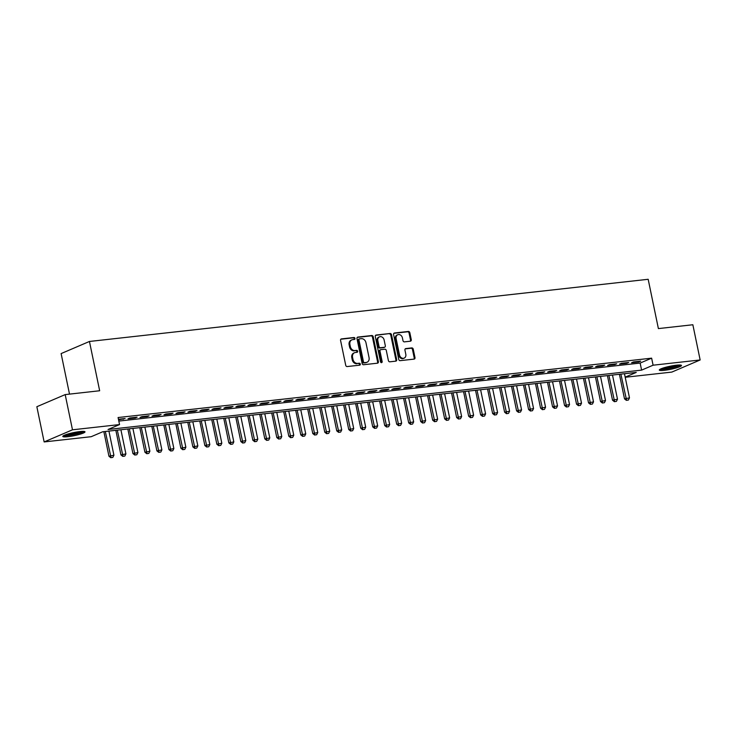 <?xml version="1.0" encoding="UTF-8"?>
<svg xmlns="http://www.w3.org/2000/svg" width="737" height="737" viewBox="0 0 737 737"><rect width="100%" height="100%" fill="white"/><g stroke="black" fill="none" stroke-linecap="round" stroke-linejoin="round"><path stroke-width="1.11" d="M354.985 338.384A0.995 0.82 66.8 0 0 353.963 337.509L341.461 338.9A1.428 1.17 66.8 0 0 340.568 340.42L345.727 365.303A1.428 1.17 66.8 0 0 347.182 366.556L359.693 365.165A0.995 0.82 66.8 0 0 359.288 363.23L357.675 363.405A4.56 3.74 66.8 0 1 352.986 359.398L352.562 357.325A4.56 3.74 66.8 0 1 354.534 352.719A4.56 3.74 66.8 0 1 355.409 352.489L357.03 352.304A0.995 0.82 66.8 0 0 356.625 350.37L355.013 350.554A4.56 3.74 66.8 0 1 350.324 346.547L349.9 344.474A4.56 3.74 66.8 0 1 351.871 339.858A4.56 3.74 66.8 0 1 352.747 339.628L354.368 339.444A0.995 0.82 66.8 0 0 354.985 338.384M354.092 339.481A0.995 0.82 66.8 0 0 353.198 337.841L340.853 339.213M359.416 365.193A0.995 0.82 66.8 0 0 358.523 363.553L357.675 363.405M356.754 352.332A0.995 0.82 66.8 0 0 355.86 350.701L355.013 350.554M664.424 370.315A11.331 1.557 -11.7 0 1 659.302 370.057A11.331 1.557 -11.7 0 1 664.921 367.487A11.331 1.557 -11.7 0 1 676.373 365.211A11.331 1.557 -11.7 0 1 681.485 365.469A11.331 1.557 -11.7 0 1 675.866 368.039A11.331 1.557 -11.7 0 1 664.424 370.315M67.924 436.691A11.331 1.557 -11.7 0 1 62.802 436.433A11.331 1.557 -11.7 0 1 68.43 433.863A11.331 1.557 -11.7 0 1 79.872 431.587A11.331 1.557 -11.7 0 1 84.995 431.845A11.331 1.557 -11.7 0 1 79.366 434.415A11.331 1.557 -11.7 0 1 67.924 436.691M410.389 341.203A1.428 1.17 66.8 0 0 411.274 339.693L409.827 332.709A1.428 1.17 66.8 0 0 408.362 331.457L394.479 333.004A1.428 1.17 66.8 0 0 393.586 334.515L398.745 359.407A1.428 1.17 66.8 0 0 400.209 360.651L414.093 359.112A1.428 1.17 66.8 0 0 414.986 357.592L413.236 349.163A1.428 1.17 66.8 0 0 411.771 347.91L405.829 348.573A1.428 1.17 66.8 0 0 404.935 350.084L405.801 354.267A3.814 3.123 66.8 0 1 404.162 358.127A3.814 3.123 66.8 0 1 399.509 354.967L396.119 338.587A3.814 3.123 66.8 0 1 397.768 334.727A3.814 3.123 66.8 0 1 402.411 337.887L402.982 340.614A1.428 1.17 66.8 0 0 404.438 341.867L410.389 341.203M625.188 377.141L636.243 372.415L102.692 431.781L91.204 436.7L44.146 441.933L36.85 406.723L65.188 394.599L99.661 390.757L89.453 341.461L648.173 279.286L658.39 328.591L692.854 324.75L700.15 359.969L671.812 372.093L625.216 377.27M65.188 394.599L72.484 429.809L119.541 424.576L108.053 429.487L641.605 370.121L653.093 365.202L700.15 359.969M118.814 421.085L640.14 363.074L651.628 358.164L118.086 417.529L119.541 424.576M651.628 358.164L653.093 365.202M373.226 336.781A1.428 1.17 66.8 0 0 371.761 335.528L357.878 337.076A1.428 1.17 66.8 0 0 356.984 338.587L362.143 363.479A1.428 1.17 66.8 0 0 363.608 364.732L377.491 363.184A1.428 1.17 66.8 0 0 378.385 361.674L373.226 336.781L372.461 337.113A1.428 1.17 66.8 0 0 370.997 335.86L357.27 337.389M376.174 335.04L390.066 333.493A1.428 1.17 66.8 0 1 391.531 334.745L396.681 359.628A1.428 1.17 66.8 0 1 395.787 361.148L389.845 361.812A1.428 1.17 66.8 0 1 388.39 360.559L386.299 350.462A1.428 1.17 66.8 0 0 384.834 349.209L380.891 349.651A1.428 1.17 66.8 0 0 379.997 351.162L382.171 361.674A0.995 0.82 66.8 0 1 380.532 361.858L375.29 336.551A1.428 1.17 66.8 0 1 376.174 335.04L375.658 335.261M118.565 419.841L125.115 418.505L118.436 419.252M137.11 417.17L129.915 417.971L127.998 418.791L135.193 417.99L137.11 417.17M149.095 415.843L141.9 416.635L139.993 417.455L147.188 416.654L149.095 415.843M161.09 414.507L153.895 415.309L151.979 416.129L159.174 415.327L161.09 414.507M173.075 413.171L165.88 413.973L163.973 414.793L171.159 413.991L173.075 413.171M185.07 411.836L177.875 412.637L175.959 413.457L183.154 412.656L185.07 411.836M197.055 410.5L189.86 411.301L187.953 412.121L195.139 411.32L197.055 410.5M209.05 409.164L201.855 409.965L199.939 410.785L207.134 409.984L209.05 409.164M221.036 407.837L213.841 408.63L211.934 409.45L219.119 408.648L221.036 407.837M233.03 406.502L225.835 407.303L223.919 408.123L231.114 407.321L233.03 406.502M245.016 405.166L237.821 405.967L235.904 406.787L243.099 405.986L245.016 405.166M257.01 403.83L249.815 404.631L247.899 405.451L255.094 404.65L257.01 403.83M268.996 402.494L261.801 403.296L259.885 404.116L267.08 403.314L268.996 402.494M280.99 401.158L273.796 401.96L271.879 402.78L279.074 401.978L280.99 401.158M292.976 399.832L285.781 400.633L283.865 401.444L291.06 400.652L292.976 399.832M304.971 398.496L297.776 399.297L295.859 400.117L303.054 399.316L304.971 398.496M316.956 397.16L309.761 397.962L307.845 398.781L315.04 397.98L316.956 397.16M328.951 395.824L321.756 396.626L319.84 397.446L327.035 396.644L328.951 395.824M340.936 394.488L333.741 395.29L331.825 396.11L339.02 395.308L340.936 394.488M352.931 393.162L345.736 393.954L343.82 394.774L351.015 393.973L352.931 393.162M364.916 391.826L357.721 392.628L355.805 393.447L363 392.646L364.916 391.826M376.902 390.49L369.716 391.292L367.8 392.112L374.995 391.31L376.902 390.49M388.896 389.154L381.702 389.956L379.785 390.776L386.98 389.974L388.896 389.154M400.882 387.819L393.696 388.62L391.78 389.44L398.975 388.639L400.882 387.819M412.877 386.483L405.682 387.284L403.765 388.104L410.96 387.303L412.877 386.483M424.862 385.156L417.667 385.948L415.76 386.768L422.955 385.967L424.862 385.156M436.857 383.82L429.662 384.622L427.746 385.442L434.941 384.64L436.857 383.82M448.842 382.485L441.647 383.286L439.74 384.106L446.926 383.304L448.842 382.485M460.837 381.149L453.642 381.95L451.726 382.77L458.921 381.969L460.837 381.149M472.822 379.813L465.627 380.614L463.72 381.434L470.906 380.633L472.822 379.813M484.817 378.477L477.622 379.279L475.706 380.099L482.901 379.297L484.817 378.477M496.802 377.151L489.608 377.952L487.701 378.763L494.886 377.97L496.802 377.151M508.797 375.815L501.602 376.616L499.686 377.436L506.881 376.635L508.797 375.815M520.783 374.479L513.588 375.28L511.671 376.1L518.866 375.299L520.783 374.479M532.777 373.143L525.582 373.945L523.666 374.764L530.861 373.963L532.777 373.143M544.763 371.807L537.568 372.609L535.652 373.429L542.847 372.627L544.763 371.807M556.757 370.481L549.562 371.273L547.646 372.093L554.841 371.291L556.757 370.481M568.743 369.145L561.548 369.946L559.632 370.766L566.827 369.965L568.743 369.145M580.738 367.809L573.543 368.611L571.626 369.43L578.821 368.629L580.738 367.809M592.723 366.473L585.528 367.275L583.612 368.095L590.807 367.293L592.723 366.473M604.718 365.137L597.523 365.939L595.607 366.759L602.802 365.957L604.718 365.137M616.703 363.802L609.508 364.603L607.592 365.423L614.787 364.622L616.703 363.802M628.698 362.475L621.503 363.267L619.587 364.087L626.782 363.286L628.698 362.475M631.572 362.761L638.767 361.959L640.683 361.139L633.488 361.941L631.572 362.761M89.453 341.461L61.116 353.585L69.508 394.12M44.146 441.933L72.484 429.809M640.14 363.074L641.605 370.121M123.208 419.325L123.079 418.736M135.193 417.99L135.074 417.4M147.188 416.654L147.059 416.064M159.174 415.327L159.054 414.728M171.159 413.991L171.039 413.393M183.154 412.656L183.034 412.066M195.139 411.32L195.019 410.73M207.134 409.984L207.014 409.394M219.119 408.648L219 408.058M231.114 407.321L230.994 406.723M243.099 405.986L242.98 405.396M255.094 404.65L254.974 404.06M267.08 403.314L266.96 402.724M279.074 401.978L278.945 401.389M291.06 400.652L290.94 400.053M303.054 399.316L302.925 398.717M315.04 397.98L314.92 397.39M327.035 396.644L326.906 396.055M339.02 395.308L338.9 394.719M351.015 393.973L350.886 393.383M363 392.646L362.88 392.047M374.995 391.31L374.866 390.711M386.98 389.974L386.861 389.385M398.975 388.639L398.846 388.049M410.96 387.303L410.841 386.713M422.955 385.967L422.826 385.377M434.941 384.64L434.821 384.041M446.926 383.304L446.806 382.715M458.921 381.969L458.801 381.379M470.906 380.633L470.786 380.043M482.901 379.297L482.781 378.707M494.886 377.97L494.767 377.372M506.881 376.635L506.761 376.036M518.866 375.299L518.747 374.709M530.861 373.963L530.741 373.373M542.847 372.627L542.727 372.038M554.841 371.291L554.712 370.702M566.827 369.965L566.707 369.366M578.821 368.629L578.692 368.03M590.807 367.293L590.687 366.704M602.802 365.957L602.673 365.368M614.787 364.622L614.667 364.032M626.782 363.286L626.653 362.696M638.767 361.959L638.647 361.36M351.871 339.858L351.107 340.181A4.56 3.74 66.8 0 0 349.135 344.796L349.9 344.474M354.239 350.876A4.56 3.74 66.8 0 1 349.559 346.869L349.135 344.796M354.534 352.719L353.769 353.041A4.56 3.74 66.8 0 0 351.798 357.657L352.562 357.325M356.911 363.737A4.56 3.74 66.8 0 1 352.222 359.73L351.798 357.657M377.335 363.203A1.428 1.17 66.8 0 0 377.62 361.996L372.461 337.113M359.573 338.863A0.995 0.82 66.8 0 0 358.947 339.923L363.47 361.775A0.995 0.82 66.8 0 0 364.502 362.65L366.206 362.457A4.56 3.74 66.8 0 0 367.081 362.226A4.56 3.74 66.8 0 0 369.053 357.611L365.957 342.687A4.56 3.74 66.8 0 0 361.277 338.679L359.573 338.863M358.808 339.195A0.995 0.82 66.8 0 0 358.182 340.254L358.947 339.923M367.081 362.226L366.317 362.558A4.56 3.74 66.8 0 1 365.441 362.788L363.728 362.973A0.995 0.82 66.8 0 1 362.705 362.097L358.182 340.254M375.566 335.353L390.066 333.493M395.64 361.167A1.428 1.17 66.8 0 0 395.916 359.96L390.767 335.077A1.428 1.17 66.8 0 0 389.302 333.824M380.126 349.974A1.428 1.17 66.8 0 0 379.233 351.494L381.407 361.996L382.171 361.674M381.305 362.715A0.995 0.82 66.8 0 0 381.407 361.996M384.124 339.987A3.814 3.123 66.8 0 0 379.481 336.837A3.814 3.123 66.8 0 0 377.832 340.687L379.03 346.464A1.428 1.17 66.8 0 0 380.485 347.717L384.428 347.274A1.428 1.17 66.8 0 0 385.322 345.764L384.124 339.987M379.481 336.837L378.717 337.159A3.814 3.123 66.8 0 0 377.068 341.019L377.832 340.687M384.18 347.385A1.428 1.17 66.8 0 1 383.664 347.606L379.721 348.039A1.428 1.17 66.8 0 1 378.256 346.786L377.068 341.019M397.768 334.727L396.994 335.059A3.814 3.123 66.8 0 0 395.354 338.909L396.119 338.587M404.162 358.127L403.388 358.449A3.814 3.123 66.8 0 1 398.745 355.298L395.354 338.909M413.936 359.131A1.428 1.17 66.8 0 0 414.222 357.924L412.471 349.485A1.428 1.17 66.8 0 0 411.006 348.242L405.221 348.887M410.233 341.222A1.428 1.17 66.8 0 0 410.509 340.015L409.063 333.041A1.428 1.17 66.8 0 0 407.598 331.788L393.871 333.317M103.853 431.652L108.947 456.231L113.922 455.236L108.919 431.09M110.799 457.714L112.825 457.41L110.799 457.714L108.947 456.231M105.317 431.495L111.029 457.613M113.922 455.236L112.825 457.41M83.069 431.385A9.802 1.354 -11.7 0 1 68.495 435.226A9.802 1.354 -11.7 0 1 64.386 435.254M66.302 434.517A9.074 1.253 168.3 0 0 68.734 434.351A9.074 1.253 168.3 0 0 81.015 431.467M63.502 435.687A11.258 1.548 168.3 0 0 67.73 435.549A11.258 1.548 168.3 0 0 84.055 431.431M660.002 369.311A11.258 1.548 168.3 0 0 670.477 368.159A11.258 1.548 168.3 0 0 680.546 365.055M679.569 365.008A9.802 1.354 -11.7 0 1 670.43 367.956A9.802 1.354 -11.7 0 1 660.877 368.878M662.803 368.141A9.074 1.253 168.3 0 0 677.515 365.091M115.847 430.316L120.932 454.895L125.907 453.9L120.905 429.754M122.784 456.378L124.811 456.083L122.784 456.378L120.932 454.895M117.312 430.159L123.015 456.277M125.907 453.9L124.811 456.083M127.833 428.989L132.927 453.559L137.902 452.564L132.9 428.418M134.779 455.042L136.806 454.747L134.779 455.042L132.927 453.559M129.297 428.823L135.009 454.941M137.902 452.564L136.806 454.747M139.827 427.653L144.913 452.223L149.887 451.237L144.885 427.092M146.764 453.706L148.791 453.412L146.764 453.706L144.913 452.223M141.292 427.488L146.995 453.614M149.887 451.237L148.791 453.412M151.813 426.318L156.898 450.887L161.882 449.902L156.88 425.756M158.759 452.371L160.786 452.076L158.759 452.371L156.898 450.887M153.278 426.152L158.989 452.278M161.882 449.902L160.786 452.076M163.807 424.982L168.893 449.552L173.868 448.566L168.865 424.42M170.744 451.044L172.771 450.74L170.744 451.044L168.893 449.552M165.272 424.816L170.975 450.943M173.868 448.566L172.771 450.74M175.793 423.646L180.878 448.225L185.862 447.23L180.86 423.084M182.739 449.708L184.766 449.404L182.739 449.708L180.878 448.225M177.258 423.489L182.969 449.607M185.862 447.23L184.766 449.404M187.788 422.31L192.873 446.889L197.848 445.894L192.845 421.748M194.725 448.372L196.751 448.078L194.725 448.372L192.873 446.889M189.252 422.154L194.955 448.271M197.848 445.894L196.751 448.078M199.773 420.984L204.858 445.553L209.833 444.558L204.84 420.412M206.719 447.037L208.746 446.742L206.719 447.037L204.858 445.553M201.238 420.818L206.94 446.935M209.833 444.558L208.746 446.742M211.768 419.648L216.853 444.218L221.828 443.232L216.825 419.086M218.705 445.701L220.732 445.406L218.705 445.701L216.853 444.218M213.233 419.482L218.935 445.609M221.828 443.232L220.732 445.406M223.753 418.312L228.839 442.882L233.813 441.896L228.82 417.75M230.69 444.374L232.726 444.07L230.69 444.374L228.839 442.882M225.218 418.146L230.921 444.273M233.813 441.896L232.726 444.07M235.739 416.976L240.833 441.546L245.808 440.56L240.806 416.414M242.685 443.038L244.712 442.734L242.685 443.038L240.833 441.546M237.213 416.81L242.915 442.937M245.808 440.56L244.712 442.734M247.733 415.64L252.819 440.219L257.793 439.224L252.8 415.078M254.67 441.703L256.706 441.399L254.67 441.703L252.819 440.219M249.198 415.484L254.901 441.601M257.793 439.224L256.706 441.399M259.719 414.314L264.813 438.883L269.788 437.889L264.786 413.743M266.665 440.367L268.692 440.072L266.665 440.367L264.813 438.883M261.193 414.148L266.895 440.265M269.788 437.889L268.692 440.072M271.713 412.978L276.799 437.548L281.774 436.562L276.78 412.416M278.65 439.031L280.686 438.736L278.65 439.031L276.799 437.548M273.178 412.812L278.881 438.939M281.774 436.562L280.686 438.736M283.699 411.642L288.793 436.212L293.768 435.226L288.766 411.08M290.645 437.695L292.672 437.4L290.645 437.695L288.793 436.212M285.173 411.476L290.875 437.603M293.768 435.226L292.672 437.4M295.694 410.306L300.779 434.876L305.754 433.89L300.76 409.744M302.631 436.368L304.667 436.064L302.631 436.368L300.779 434.876M297.158 410.14L302.861 436.267M305.754 433.89L304.667 436.064M307.679 408.971L312.774 433.549L317.748 432.555L312.746 408.409M314.625 435.033L316.652 434.729L314.625 435.033L312.774 433.549M309.153 408.814L314.856 434.931M317.748 432.555L316.652 434.729M319.674 407.635L324.759 432.214L329.734 431.219L324.731 407.073M326.611 433.697L328.638 433.402L326.611 433.697L324.759 432.214M321.139 407.478L326.841 433.596M329.734 431.219L328.638 433.402M331.659 406.308L336.754 430.878L341.728 429.883L336.726 405.737M338.605 432.361L340.632 432.066L338.605 432.361L336.754 430.878M333.133 406.142L338.836 432.26M341.728 429.883L340.632 432.066M343.654 404.972L348.739 429.542L353.714 428.556L348.712 404.41M350.591 431.025L352.618 430.73L350.591 431.025L348.739 429.542M345.119 404.806L350.821 430.933M353.714 428.556L352.618 430.73M355.639 403.636L360.734 428.206L365.709 427.22L360.706 403.075M362.586 429.689L364.612 429.395L362.586 429.689L360.734 428.206M357.104 403.471L362.816 429.597M365.709 427.22L364.612 429.395M367.634 402.301L372.719 426.87L377.694 425.885L372.692 401.739M374.571 428.363L376.598 428.059L374.571 428.363L372.719 426.87M369.099 402.135L374.801 428.261M377.694 425.885L376.598 428.059M379.619 400.965L384.714 425.544L389.689 424.549L384.686 400.403M386.566 427.027L388.592 426.723L386.566 427.027L384.714 425.544M381.084 400.808L386.796 426.926M389.689 424.549L388.592 426.723M391.614 399.629L396.699 424.208L401.674 423.213L396.672 399.067M398.551 425.691L400.578 425.396L398.551 425.691L396.699 424.208M393.079 399.472L398.781 425.59M401.674 423.213L400.578 425.396M403.6 398.302L408.694 422.872L413.669 421.877L408.667 397.731M410.546 424.355L412.573 424.061L410.546 424.355L408.694 422.872M405.064 398.137L410.776 424.254M413.669 421.877L412.573 424.061M415.594 396.967L420.68 421.536L425.654 420.551L420.652 396.405M422.531 423.02L424.558 422.725L422.531 423.02L420.68 421.536M417.059 396.801L422.762 422.927M425.654 420.551L424.558 422.725M427.58 395.631L432.665 420.201L437.649 419.215L432.647 395.069M434.526 421.693L436.553 421.389L434.526 421.693L432.665 420.201M429.045 395.465L434.756 421.592M437.649 419.215L436.553 421.389M439.574 394.295L444.66 418.865L449.634 417.879L444.632 393.733M446.511 420.357L448.538 420.053L446.511 420.357L444.66 418.865M441.039 394.129L446.742 420.256M449.634 417.879L448.538 420.053M451.56 392.959L456.645 417.538L461.629 416.543L456.627 392.397M458.506 419.021L460.533 418.717L458.506 419.021L456.645 417.538M453.025 392.803L458.736 418.92M461.629 416.543L460.533 418.717M463.555 391.633L468.64 416.202L473.615 415.207L468.612 391.061M470.492 417.686L472.518 417.391L470.492 417.686L468.64 416.202M465.019 391.467L470.722 417.584M473.615 415.207L472.518 417.391M475.54 390.297L480.625 414.867L485.6 413.881L480.607 389.735M482.486 416.35L484.513 416.055L482.486 416.35L480.625 414.867M477.005 390.131L482.707 416.258M485.6 413.881L484.513 416.055M487.535 388.961L492.62 413.531L497.595 412.545L492.592 388.399M494.472 415.014L496.498 414.719L494.472 415.014L492.62 413.531M488.999 388.795L494.702 414.922M497.595 412.545L496.498 414.719M499.52 387.625L504.605 412.195L509.58 411.209L504.587 387.063M506.457 413.687L508.493 413.383L506.457 413.687L504.605 412.195M500.985 387.459L506.688 413.586M509.58 411.209L508.493 413.383M511.506 386.289L516.6 410.868L521.575 409.873L516.573 385.727M518.452 412.352L520.479 412.047L518.452 412.352L516.6 410.868M512.98 386.133L518.682 412.25M521.575 409.873L520.479 412.047M523.5 384.954L528.586 409.532L533.56 408.538L528.567 384.392M530.437 411.016L532.473 410.721L530.437 411.016L528.586 409.532M524.965 384.797L530.668 410.914M533.56 408.538L532.473 410.721M535.486 383.627L540.58 408.197L545.555 407.202L540.553 383.056M542.432 409.68L544.459 409.385L542.432 409.68L540.58 408.197M536.96 383.461L542.662 409.579M545.555 407.202L544.459 409.385M547.48 382.291L552.566 406.861L557.541 405.875L552.547 381.729M554.417 408.344L556.453 408.049L554.417 408.344L552.566 406.861M548.945 382.125L554.648 408.252M557.541 405.875L556.453 408.049M559.466 380.955L564.56 405.525L569.535 404.539L564.533 380.393M566.412 407.008L568.439 406.713L566.412 407.008L564.56 405.525M560.94 380.789L566.642 406.916M569.535 404.539L568.439 406.713M571.461 379.619L576.546 404.189L581.521 403.203L576.527 379.058M578.398 405.682L580.434 405.378L578.398 405.682L576.546 404.189M572.925 379.454L578.628 405.58M581.521 403.203L580.434 405.378M583.446 378.284L588.541 402.863L593.515 401.868L588.513 377.722M590.392 404.346L592.419 404.042L590.392 404.346L588.541 402.863M584.92 378.127L590.623 404.245M593.515 401.868L592.419 404.042M595.441 376.948L600.526 401.527L605.501 400.532L600.498 376.386M602.378 403.01L604.404 402.715L602.378 403.01L600.526 401.527M596.906 376.791L602.608 402.909M605.501 400.532L604.404 402.715M607.426 375.621L612.521 400.191L617.495 399.196L612.493 375.05M614.372 401.674L616.399 401.379L614.372 401.674L612.521 400.191M608.9 375.455L614.603 401.582M617.495 399.196L616.399 401.379M619.421 374.285L624.506 398.855L629.481 397.869L624.479 373.723M626.358 400.338L628.385 400.044L626.358 400.338L624.506 398.855M620.886 374.12L626.588 400.246M629.481 397.869L628.385 400.044M353.198 337.841L353.963 337.509M358.523 363.553L359.288 363.23M355.86 350.701L356.625 350.37M349.559 346.869L350.324 346.547M352.222 359.73L352.986 359.398M340.945 339.121L341.461 338.9M377.62 361.996L378.385 361.674M357.362 337.297L357.878 337.076M370.997 335.86L371.761 335.528M362.705 362.097L363.47 361.775M363.728 362.973L364.502 362.65M365.441 362.788L366.206 362.457M390.767 335.077L391.531 334.745M395.916 359.96L396.681 359.628M379.233 351.494L379.997 351.162M378.256 346.786L379.03 346.464M379.721 348.039L380.485 347.717M383.664 347.606L384.428 347.274M398.745 355.298L399.509 354.967M405.313 348.794L405.829 348.573M411.006 348.242L411.771 347.91M412.471 349.485L413.236 349.163M414.222 357.924L414.986 357.592M393.963 333.225L394.479 333.004M407.598 331.788L408.362 331.457M409.063 333.041L409.827 332.709M410.509 340.015L411.274 339.693M358.615 339.241L359.38 338.919M379.85 350.047L380.614 349.725M383.94 347.532L384.705 347.201"/></g></svg>
